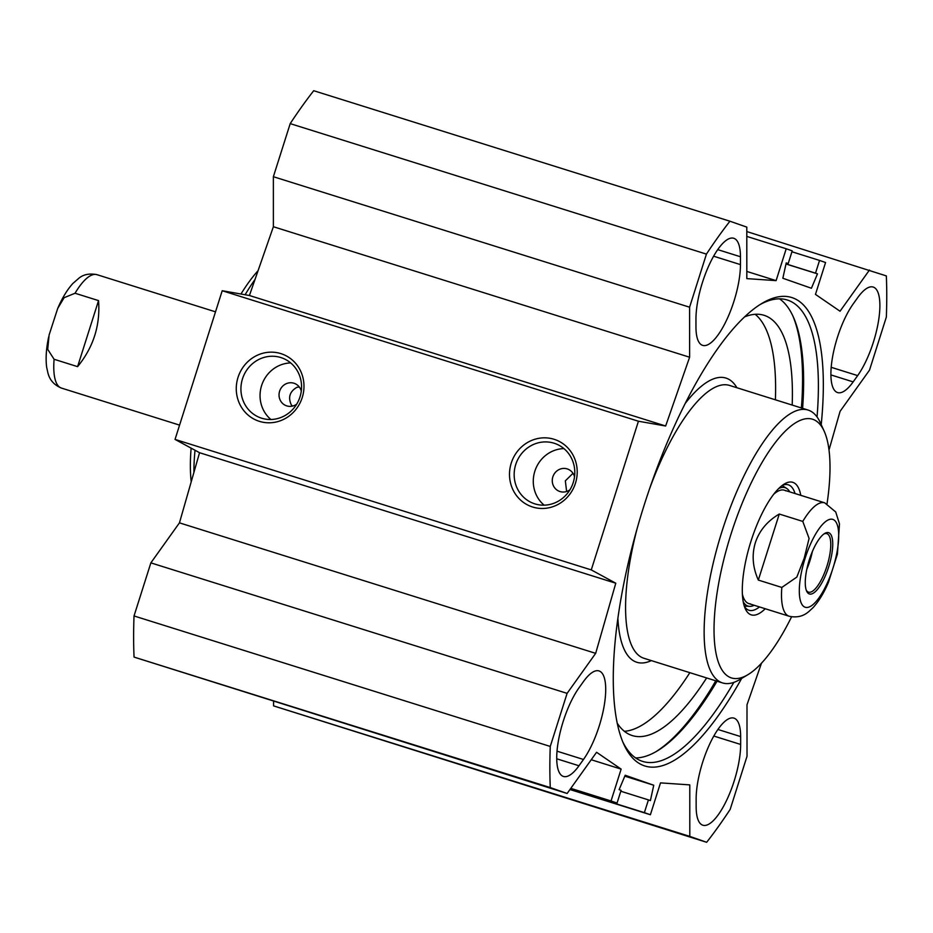 <?xml version="1.0" encoding="UTF-8"?>
<svg xmlns="http://www.w3.org/2000/svg" width="933" height="933" viewBox="0 0 933 933"><rect width="100%" height="100%" fill="white"/><g stroke="black" fill="none" stroke-linecap="round" stroke-linejoin="round"><path stroke-width="1.4" d="M567.136 793.482L550.272 787.58A393.668 126.212 -72.6 0 1 550.26 746.447L567.101 693.359L595.674 653.345L615.78 583.218L591.265 569.9L638.429 421.226L665.649 426.008L689.615 357.222L689.592 307.202L706.433 254.114A393.668 126.212 -72.6 0 1 729.933 221.214L313.71 90.711A393.668 126.212 107.4 0 0 290.21 123.623L273.369 176.71L273.381 226.731L249.426 295.504L222.206 290.734L175.042 439.408L199.557 452.715L179.451 522.853L150.866 562.867L134.025 615.955A393.668 126.212 107.4 0 0 134.049 657.089L567.136 793.482L596.572 752.278L621.145 769.119L611.033 800.969L617.051 803.08L621.098 790.333L619.127 789.645L625.192 775.253L653.753 785.236L650.394 800.584L648.423 799.896L644.376 812.631L650.394 814.742L660.506 782.88L689.79 784.886L689.802 836.388L273.579 705.884L273.579 701.441M273.579 705.884L706.666 842.289L689.802 836.388M695.96 326.912L695.96 319.039A51.991 16.666 -72.6 0 1 709.57 264.074A51.991 16.666 -72.6 0 1 733.758 238.277A51.991 16.666 -72.6 0 1 740.452 256.75L740.452 264.61A51.991 16.666 -72.6 0 1 726.842 319.587A51.991 16.666 -72.6 0 1 702.654 345.373A51.991 16.666 -72.6 0 1 695.96 326.912M740.65 736.592L740.65 744.452A51.991 16.666 -72.6 0 1 727.04 799.429A51.991 16.666 -72.6 0 1 702.852 825.215A51.991 16.666 -72.6 0 1 696.158 806.753L696.146 798.893A51.991 16.666 -72.6 0 1 709.768 743.916A51.991 16.666 -72.6 0 1 733.956 718.13A51.991 16.666 -72.6 0 1 740.65 736.592L717.92 729.466M583.475 759.474L578.985 765.771A51.991 16.666 -72.6 0 1 563.415 776.443A51.991 16.666 -72.6 0 1 558.366 740.965A51.991 16.666 -72.6 0 1 578.95 687.901L583.44 681.603A51.991 16.666 -72.6 0 1 599.021 670.932A51.991 16.666 -72.6 0 1 604.071 706.409A51.991 16.666 -72.6 0 1 583.475 759.474L557.013 751.182M857.66 375.602L853.159 381.889A51.991 16.666 -72.6 0 1 837.589 392.571A51.991 16.666 -72.6 0 1 832.539 357.082A51.991 16.666 -72.6 0 1 853.135 304.018L857.625 297.732A51.991 16.666 -72.6 0 1 873.195 287.049A51.991 16.666 -72.6 0 1 878.245 322.538A51.991 16.666 -72.6 0 1 857.66 375.602L831.198 367.31M761.48 663.2L746.995 704.788L747.018 756.29L730.177 809.378A393.668 126.212 -72.6 0 1 706.666 842.289M746.808 231.559L886.338 275.911A393.668 126.212 -72.6 0 1 886.35 317.045L869.509 370.133L840.085 411.336L829.005 449.986M869.474 270.01L840.038 311.225L815.465 294.385L825.565 262.523L819.547 260.424L815.512 273.159L817.483 273.859L811.407 288.25L782.845 278.256L786.216 262.919L788.187 263.607L792.222 250.86L786.216 248.761L776.104 280.623L746.82 278.617L746.797 227.116L729.933 221.214M821.215 424.655A245.484 78.71 107.4 0 0 761.993 303.365A245.484 78.71 107.4 0 0 643.199 508.205A245.484 78.71 107.4 0 0 623.78 744.196A245.484 78.71 107.4 0 0 741.642 678.431M292.577 406.065L291.353 404.98C287.854 397.4 289.72 391.498 296.962 387.288L299.306 387.008M572.99 473.311L565.34 480.857L566.623 491.504M715.879 680.833A244.003 78.232 -72.6 0 1 655.957 751.695M792.688 315.576A244.003 78.232 -72.6 0 1 801.424 407.966M802.602 408.327A241.775 77.521 107.4 0 0 793.272 316.835A241.775 77.521 107.4 0 0 779.533 298.84M635.595 757.923A241.775 77.521 107.4 0 0 657.147 750.995A241.775 77.521 107.4 0 0 717.045 681.207M733.839 682.373A241.775 77.521 -72.6 0 1 642.615 761.398A241.775 77.521 -72.6 0 1 622.836 742.003M759.963 304.625A241.775 77.521 -72.6 0 1 787.277 299.994A241.775 77.521 -72.6 0 1 817.051 416.958M569.958 489.767A11.884 11.254 109.3 0 1 559.672 491.446A11.884 11.254 109.3 0 1 559.17 491.259A11.884 11.254 109.3 0 1 553.001 476.413A11.884 11.254 109.3 0 1 567.194 468.902A11.884 11.254 109.3 0 1 567.521 469.007A11.884 11.254 109.3 0 1 574.518 476.74M296.729 404.106A11.884 11.254 109.3 0 1 287.621 406.123A11.884 11.254 109.3 0 1 286.443 405.785A11.884 11.254 109.3 0 1 279.678 391.02A11.884 11.254 109.3 0 1 293.953 383.23A11.884 11.254 109.3 0 1 294.28 383.346A11.884 11.254 109.3 0 1 301.289 391.067M280.868 357.549A31.815 30.136 109.3 0 1 281.743 357.852A31.815 30.136 109.3 0 1 299.691 397.82A31.815 30.136 109.3 0 1 260.739 417.902A31.815 30.136 109.3 0 1 242.638 378.39A31.815 30.136 109.3 0 1 280.868 357.549M280.868 353.619A35.524 33.646 -70.7 0 0 236.947 395.697A35.524 33.646 -70.7 0 0 292.554 413.132A35.524 33.646 -70.7 0 0 280.868 353.619M222.206 290.734L638.429 421.226M175.042 439.408L591.265 569.9M554.097 439.291A35.524 33.646 -70.7 0 0 510.176 481.358A35.524 33.646 -70.7 0 0 565.795 498.793A35.524 33.646 -70.7 0 0 554.097 439.291M290.699 362.937A31.815 30.136 -70.7 0 0 261.916 384.618A31.815 30.136 -70.7 0 0 270.908 419.5M554.097 443.222A31.815 30.136 109.3 0 1 554.983 443.513A31.815 30.136 109.3 0 1 572.92 483.492A31.815 30.136 109.3 0 1 533.979 503.575A31.815 30.136 109.3 0 1 515.879 464.063A31.815 30.136 109.3 0 1 554.097 443.222M563.929 448.598A31.815 30.136 -70.7 0 0 535.157 470.279A31.815 30.136 -70.7 0 0 544.149 505.173M653.753 785.236L624.807 776.163M648.423 799.896L620.807 791.231M644.376 812.631L570.098 789.341M650.394 814.742L569.97 789.528M621.145 769.119L591.242 759.742M611.033 800.969L570.798 788.362M617.051 803.08L570.669 788.537M134.049 657.089L550.272 787.58M817.483 273.859L785.983 263.981M815.512 273.159L785.994 263.911M819.547 260.424L791.942 251.77M776.104 280.623L746.82 271.433M786.216 248.761L746.808 236.411M788.187 263.607L786.204 262.989M150.866 562.867L567.101 693.359M134.025 615.955L550.26 746.447M179.451 522.853L595.674 653.345M199.557 452.715L615.78 583.218M249.426 295.504L665.649 426.008M273.381 226.731L689.615 357.222M273.369 176.71L689.592 307.202M290.21 123.623L706.433 254.114M775.405 399.802A220.235 70.605 107.4 0 0 755.147 314.293M624.399 731.309A220.235 70.605 107.4 0 0 689.849 672.67M791.581 616.818A135.553 43.466 -72.6 0 1 747.893 674.699L739.857 679.504A142.982 45.845 -72.6 0 1 722.527 682.921A142.982 45.845 -72.6 0 1 722.06 682.769A142.982 45.845 -72.6 0 1 721.78 532.055A142.982 45.845 -72.6 0 1 808.071 410.054A142.982 45.845 -72.6 0 1 820.352 422.742L824.212 431.279A135.553 43.466 -72.6 0 1 827.035 503.75M747.893 674.699A135.553 43.466 -72.6 0 1 731.029 677.79A135.553 43.466 -72.6 0 1 738.376 512.905A135.553 43.466 -72.6 0 1 824.212 431.279M765.235 608.736A69.45 22.264 -72.6 0 1 751.007 614.789A69.45 22.264 -72.6 0 1 745.269 608.689A69.45 22.264 -72.6 0 1 750.762 541.921A69.45 22.264 -72.6 0 1 784.373 483.982A69.45 22.264 -72.6 0 1 800.782 495.341M759.474 606.928A65.73 21.074 -72.6 0 1 748.989 610.264A65.73 21.074 -72.6 0 1 748.779 610.194A65.73 21.074 -72.6 0 1 744.371 606.357M782.297 485.382A65.73 21.074 -72.6 0 1 788.315 484.81A65.73 21.074 -72.6 0 1 795.033 493.534M782.659 485.23A65.73 21.074 -72.6 0 1 783.3 486.291M745.712 606.182A65.73 21.074 -72.6 0 1 744.581 606.683M742.388 594.216A59.42 19.057 107.4 0 0 750.459 603.884M785.889 490.886A59.42 19.057 107.4 0 0 773.737 494.222M743.216 601.75A62.045 19.896 107.4 0 0 749.619 606.357A62.045 19.896 107.4 0 0 754.202 605.272M789.75 491.878A62.045 19.896 107.4 0 0 786.612 488.379A62.045 19.896 107.4 0 0 778.717 488.507M792.187 405.062A220.235 70.605 107.4 0 0 764.045 315.296A220.235 70.605 107.4 0 0 744.592 316.893M617.214 723.157A220.235 70.605 107.4 0 0 632.282 735.577A220.235 70.605 107.4 0 0 706.631 677.941M715.751 680.798A252.54 80.973 -72.6 0 1 710.445 689.814M801.867 401.622A252.54 80.973 -72.6 0 1 801.354 407.943M823.897 533.979A30.637 9.82 -72.6 0 1 826.825 533.664A30.637 9.82 -72.6 0 1 826.941 566.144A30.637 9.82 -72.6 0 1 808.491 592.14A30.637 9.82 -72.6 0 1 806.275 590.204M758.331 580.069C752.639 567.322 751.66 554.867 755.357 542.714C759.334 530.644 767.311 521.092 779.277 514.036L802.777 521.407L809.086 538.434L804.223 558.156L796.829 577.084L781.831 587.44L758.331 580.069L779.277 514.036M781.831 587.44A59.42 19.057 107.4 0 0 789.143 616.235C800.852 618.766 806.835 613.028 808.596 611.78L813.191 607.511C818.917 601.167 823.991 592.805 828.422 582.425L837.414 554.097L839.478 523.868L835.723 511.984L824.702 502.829A59.42 19.057 107.4 0 0 802.777 521.407M828.726 566.728A32.13 10.298 107.4 0 0 824.725 533.431A32.13 10.298 107.4 0 0 809.179 560.243A32.13 10.298 107.4 0 0 806.637 591.125A32.13 10.298 107.4 0 0 828.726 566.728M98.548 300.613C100.414 325.232 93.428 347.239 77.591 366.646L54.102 359.275L47.711 349.35L49.111 334.959L57.694 308.473L64.12 297.697L75.048 293.242L98.548 300.613L77.591 366.646M255.001 279.503A142.982 45.845 107.4 0 0 245.111 294.758M195.009 450.242A142.982 45.845 107.4 0 0 193.901 472.436M258.056 270.71A135.553 43.466 107.4 0 0 240.971 294.023M191.125 448.132A135.553 43.466 107.4 0 0 191.218 481.766M740.452 264.61L713.617 256.202M717.722 249.624L740.452 256.75M713.803 736.044L740.65 744.452M556.721 758.786L578.985 765.771M853.159 381.889L830.906 374.914M651.351 660.599A148.93 47.746 -72.6 0 1 636.353 662.115A148.93 47.746 -72.6 0 1 617.879 618.299M685.277 403.348A148.93 47.746 -72.6 0 1 736.895 387.731M722.527 682.921L643.98 658.29A142.982 45.845 -72.6 0 1 643.513 658.138A142.982 45.845 -72.6 0 1 637.262 528.09M649.683 488.484A142.982 45.845 -72.6 0 1 729.524 385.422L808.071 410.054M744.429 606.45A65.403 20.969 107.4 0 0 745.164 606.158M782.845 486A65.403 20.969 107.4 0 0 782.402 485.335M806.835 569.177A30.637 9.82 107.4 0 0 809.926 560.815A30.637 9.82 107.4 0 0 812.351 551.566M805.062 558.447A46.055 14.765 -72.6 0 1 838.032 527.751A46.055 14.765 -72.6 0 1 813.914 603.779A46.055 14.765 -72.6 0 1 805.062 558.447M75.048 293.242A59.42 19.057 -72.6 0 1 96.974 274.675L215.511 311.832M179.579 425.121L61.415 388.07A59.42 19.057 -72.6 0 1 54.102 359.275M786.612 488.379L782.099 485.533M749.619 606.357L744.289 606.112M824.702 502.829L784.42 490.21M789.143 616.235L748.861 603.604M61.415 388.07C50.359 383.463 48.714 375.346 47.991 373.305L46.65 367.182C45.542 358.412 46.23 348.289 48.703 336.801M57.694 308.473C62.079 298.21 67.094 289.918 72.727 283.597L79.468 277.719C79.841 277.731 85.031 272.296 96.974 274.675"/></g></svg>
